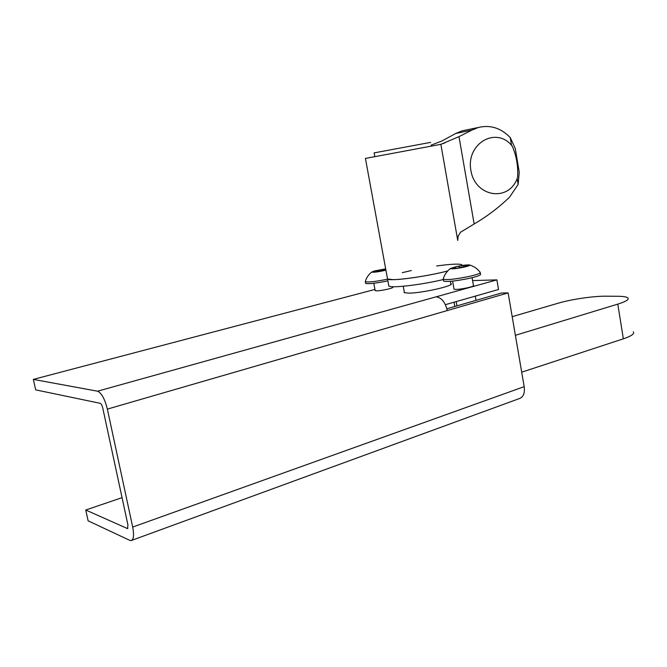 <?xml version="1.0" encoding="UTF-8"?>
<svg xmlns="http://www.w3.org/2000/svg" width="667" height="667" viewBox="0 0 667 667"><rect width="100%" height="100%" fill="white"/><g stroke="black" fill="none" stroke-linecap="round" stroke-linejoin="round"><path stroke-width="1" d="M404.244 291.737L404.16 292.613L408.688 293.147C421.936 293.188 455.594 285.518 450.992 283.558L450.725 283.417M453.935 288.744L454.102 289.253L456.053 289.403C461.522 289.386 474.454 286.543 473.645 285.534L473.412 285.343M375.104 290.37L376.622 290.87C381.216 290.87 393.58 288.136 392.855 287.285L392.655 287.143M374.937 289.445L33.35 379.398L97.557 391.204C101.509 392.896 104.777 398.866 107.362 409.113L132.691 527.063C134.192 534.976 133.7 539.47 131.207 540.553L129.673 540.312L88.119 520.827L85.751 510.013L122.053 497.649M131.641 540.387L519.56 398.499C523.437 396.948 524.979 392.996 524.179 386.652L508.121 292.913L447.274 310.555C445.231 302.176 441.512 297.599 436.118 296.823L496.873 279.882L498.524 289.495L445.389 304.677M452.151 281.157L452.593 281.149M472.578 280.582L496.873 279.882M33.35 379.398L35.668 389.862L100.167 403.31C101.226 403.785 102.101 405.386 102.785 408.121L127.931 524.979L127.53 528.606L85.751 510.013M446.882 308.779L501.534 292.996L508.121 292.913M521.702 372.194L623.353 338.828L617.792 304.127C625.829 301.601 629.206 299.541 627.922 297.957C626.755 296.89 623.412 296.331 617.9 296.281L605.844 296.198C593.355 296.048 571.194 299.333 558.162 303.21L512.189 316.658M515.383 335.309L617.792 304.127M633.317 331.866C634.659 333.792 631.332 336.11 623.353 338.828M431.132 145.156L441.971 140.962L455.778 133.467L471.994 130.082L458.996 136.643L440.87 144.33L365.433 158.421M393.297 279.648C404.235 279.598 431.274 275.296 447.707 270.944C426.23 276.68 389.895 281.491 387.544 279.031L393.297 279.648M461.881 264.732L462.148 265.499L461.881 264.732C459.071 263.632 450.667 264.049 436.668 265.983M478.381 127.472L462.081 130.849L455.778 133.467M471.994 130.082L478.414 127.464C490.362 124.629 500.975 128.006 510.247 137.577L515.266 148.541L519.243 172.203L518.134 184.451L509.621 197.09C498.858 207.47 487.035 216.442 474.154 223.987L460.547 232.208L458.154 236.126L457.737 240.462L440.87 144.33M510.247 137.577L511.539 145.281L512.381 146.44C516.566 156.236 518.292 166.5 517.567 177.23L517.158 178.623L518.134 184.451M387.377 278.122L387.544 279.031L387.377 278.122M511.539 145.281C495.481 126.263 465.866 143.964 470.894 170.46C475.087 196.998 508.329 202.318 517.158 178.623M374.137 152.885L430.64 142.379M411.372 270.527L402.243 272.686M388.644 285.067L388.828 286.035C391.162 288.352 421.261 284.859 443.288 279.556M466.558 266.108L469.601 265.316L464.174 265.333L456.795 266.483L450.675 268.401L456.653 268.259L466.558 266.108M463.557 267.25C455.803 268.751 451.417 269.176 450.408 268.518L456.745 266.483C462.606 265.299 466.808 264.782 469.351 264.932C470.685 265.291 468.759 266.066 463.557 267.25M480.182 272.236C480.949 273.195 476.997 274.654 468.351 276.613C455.244 279.223 446.873 280.107 443.238 279.256L443.305 278.581M443.472 280.582L443.563 281.107C447.207 281.974 455.578 281.107 468.676 278.489C477.322 276.522 481.266 275.054 480.507 274.087L480.273 272.761M385.734 269.168L374.462 270.985L372.119 272.203L385.91 270.143M385.918 270.177C378.172 271.928 373.462 272.553 371.769 272.053L374.37 270.994L385.676 268.851M387.569 279.173C375.829 281.557 368.417 282.424 365.341 281.774L365.391 281.274M365.583 283.058L365.649 283.45C368.734 284.117 376.138 283.258 387.877 280.865M132.691 527.063L524.179 386.652M107.362 409.113L447.274 310.555M97.557 391.204L436.118 296.823M127.139 528.556L127.931 528.272M457.729 239.978L457.737 240.462M458.996 136.643L474.154 223.987M463.84 267.167L463.54 265.483M459.538 267.7L459.271 266.15M452.81 268.251L452.726 267.8M380.849 271.069L380.607 269.751M377.072 271.828L376.838 270.535M451.109 284.217L450.992 283.558M445.089 142.821L440.579 144.364M365.416 158.337L388.828 286.035M374.12 152.81L374.779 156.411M454.811 306.487L454.052 302.201M450.909 284.442L450.35 281.324M404.427 292.755L403.252 286.26M450.408 268.518C446.815 271.252 444.389 274.804 443.13 279.173M456.962 305.87L456.211 301.584M454.027 289.228L452.593 281.115M443.238 279.256L443.563 281.107M476.038 300.358L475.296 296.131M473.495 285.826L472.078 277.705M469.776 265.049C473.954 266.316 477.372 268.693 480.032 272.161M466.425 266.141L466.308 265.466M455.794 268.451L455.544 267.042M371.769 272.053C368.543 274.537 366.375 277.755 365.266 281.707M375.171 290.754L373.795 283.283M365.341 281.774L365.649 283.45M392.721 287.527L392.58 286.71M384.317 270.41L384.1 269.26M374.821 271.869L374.721 271.336"/></g></svg>
